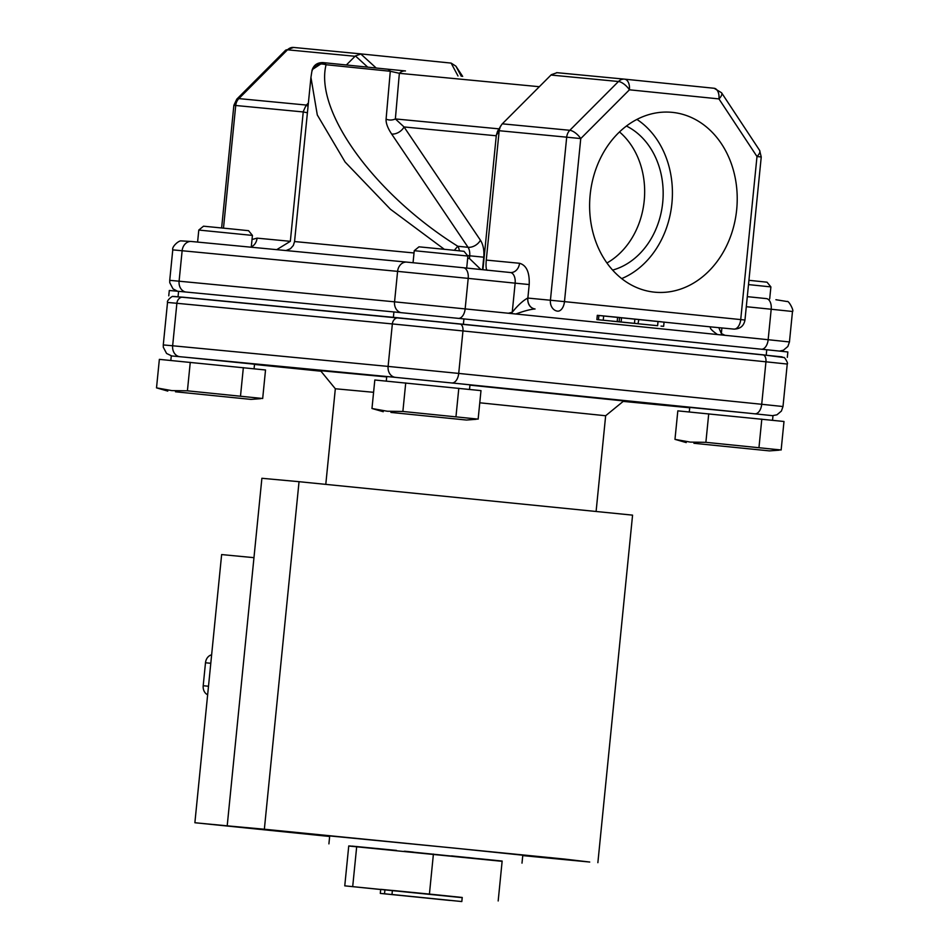 <?xml version="1.0" encoding="UTF-8"?>
<svg xmlns="http://www.w3.org/2000/svg" width="949" height="949" viewBox="0 0 949 949"><rect width="100%" height="100%" fill="white"/><g stroke="black" fill="none" stroke-linecap="round" stroke-linejoin="round"><path stroke-width="1.42" d="M736.673 209.729A90.333 73.631 95.5 0 0 668.938 112.124A90.333 73.631 95.5 0 0 590.159 194.806A90.333 73.631 95.5 0 0 651.726 291.817A90.333 73.631 95.5 0 0 736.673 209.729M621.678 278.591A87.106 70.997 95.5 0 0 671.892 203.513A87.106 70.997 95.5 0 0 636.921 119.408M612.639 270.097A75.79 61.78 95.5 0 0 662.71 202.576A75.79 61.78 95.5 0 0 626.435 126.039M606.945 262.992A75.79 61.78 95.5 0 0 644.205 200.797A75.79 61.78 95.5 0 0 619.495 131.935M198.792 230.049L203.513 226.194L232.861 229.065L248.567 230.69L252.434 235.411L198.792 230.049L197.594 242.078M414.262 250.69L418.972 246.823L448.331 249.694L464.025 251.319L467.893 256.04L414.25 250.69L413.052 262.719M748.927 280.311L767.029 282.185L770.896 286.906L748.5 284.593M597.87 862.688L632.568 515.141L299.042 481.689L264.356 829.236L564.857 859.106L589.732 862.036L522.745 855.607M596.126 511.203L605.652 415.745L479.779 402.791M373.586 392.305L335.329 388.758L320.525 370.679L386.706 376.919M348.734 846.01L502.128 861.324M328.912 843.863L329.706 835.927L455.627 848.228L522.792 855.203L521.997 863.139M605.652 415.745L623.742 400.941L469.957 385.152M772.533 420.265L772.984 415.709L747.207 413.029L459.518 383.728L469.98 384.843L469.53 389.398M689.294 411.949L689.745 407.406L747.207 413.029M386.29 381.095L386.741 376.539L389.885 376.812L185.304 357.215L254.522 364.214L254.071 368.77M185.304 357.215L171.283 355.911L170.832 360.454M459.518 383.728L389.885 376.812M404.155 851.241L478.296 858.809M693.933 443.29L769.473 450.894L693.933 443.29M674.976 439.363L677.823 410.858L783.993 421.486L781.146 449.992L705.878 442.329L690.303 442.104L674.976 439.363L686.234 442.59M175.47 391.783L251.011 399.399L175.47 391.783M156.514 387.868L159.361 359.363L265.53 369.98L262.683 398.497L187.416 390.822L171.84 390.608L156.514 387.868L167.771 391.095M390.929 412.424L466.469 420.039L390.929 412.424M371.972 408.497L374.819 379.991L480.989 390.62L478.142 419.126L402.874 411.463L387.299 411.237L371.972 408.497L383.242 411.724M721.904 327.963L721.347 333.562L724.941 335.305L508.367 313.241L512.235 312.268L515.141 283.158L468.201 278.377L465.152 308.84A10.131 5.872 95.8 0 1 458.758 318.378M299.042 481.689L261.888 478.284L227.202 825.832L194.877 822.736L329.647 836.472M264.356 829.236L227.202 825.832M194.877 822.736L221.639 554.572L253.964 557.668M353.763 846.461L353.111 846.389M462.21 897.647L344.76 885.844L348.746 845.95L352.043 846.211M352.055 846.117L396.018 850.363M404.903 851.241L413.23 852.072M478.296 858.715L471.024 857.872M471.167 857.896L451.51 855.903M478.308 858.62L502.151 861.051L498.178 900.957M207.653 694.692L206.941 694.383A8.838 7.201 -84.5 0 1 203.205 685.736L205.494 662.77L210.797 663.28M429.434 893.958L433.408 854.053M476.873 858.525L484.061 859.213M376.895 848.489L396.516 850.423M352.72 886.402L356.705 846.496M352.02 846.306L354.618 846.354M344.76 885.844L380.691 889.51M211.627 654.893L210.856 655.047A8.838 7.201 95.5 0 0 205.494 662.77M391.984 894.492L392.4 890.423L436.908 894.836L462.234 897.469L461.819 901.55L391.984 894.492L461.819 901.55M450.134 900.423L380.3 893.412L380.703 889.332L392.388 890.47M450.134 900.471L384.535 893.78L384.938 889.711M380.3 893.412L384.535 893.78M755.001 413.811A10.131 5.872 -84.2 0 0 761.715 404.286L458.711 373.42L462.958 330.94L765.95 361.806A6.679 3.867 -84.2 0 0 762.771 354.784L398.438 317.832A6.679 5.445 -84.5 0 0 398.402 317.832L182.943 297.191A6.679 5.445 95.5 0 0 176.882 303.289L392.352 323.929L388.105 366.409L172.647 345.768A10.131 8.256 95.5 0 0 179.634 356.67M758.963 447.631L761.81 419.126M705.878 442.329L708.725 413.811M240.5 396.136L243.347 367.631M187.416 390.822L190.263 362.316M398.378 317.82L182.967 297.191A6.679 5.445 95.5 0 0 182.943 297.191L173.003 296.527C172.932 295.329 166.407 300.548 167.522 302.446L176.882 303.289L172.647 345.768L163.275 344.926L167.522 302.446M455.959 416.777L458.806 388.271M402.874 411.463L405.721 382.957M782.166 356.883L463.397 324.273L173.904 296.432M178.044 296.693L178.59 291.331L169.302 290.489L168.756 295.851M178.59 291.331L393.918 311.948L393.384 317.322M463.397 324.273L463.931 318.911L393.918 311.948M463.931 318.911L766.756 349.754L766.223 355.116M787.326 357.334L787.86 351.972L766.756 349.754M515.841 314.012C523.86 311.058 530.171 309.386 534.75 308.971C529.957 307.832 527.608 304.19 527.703 298.057C522.899 300.703 517.751 305.436 512.235 312.268M711.086 326.931L711.003 326.919C709.117 327.607 711.276 330.157 717.48 334.546M721.347 333.562L718.796 327.666M711.05 326.919L597.301 315.341M664.063 322.138L711.311 326.942A10.131 8.256 -84.5 0 1 711.311 326.942L733.909 329.113A10.131 8.256 -84.5 0 1 733.874 329.101A10.131 5.872 -84.2 0 0 740.718 319.588L564.477 301.628A10.131 5.872 95.8 0 1 557.632 311.153A10.131 8.256 -84.5 0 1 550.42 300.24L527.703 298.057M596.874 319.611L597.301 315.317L617.609 317.286L619.567 317.488L619.139 321.782L596.874 319.611L619.139 321.782M619.567 317.535L661.465 321.806M617.609 317.286L617.182 321.581M603.659 315.958L603.232 320.252M598.902 315.471L598.475 319.766M634.881 319.054L634.454 323.336L638.013 323.716L623.778 322.352L635.83 323.502M638.855 319.469L638.013 323.716M611.737 321.07L634.454 323.336M635.071 323.419L611.725 321.118M657.61 325.697L637.989 323.751L657.61 325.697L658.037 321.403M664.075 322.043L663.648 326.337L661.038 326.1M637.989 323.716L635.308 323.467M721.56 92.765L714.134 88.269L624.632 79.158L714.134 88.269A10.131 5.872 -84.2 0 0 714.111 88.269A10.131 5.872 -84.2 0 1 718.951 98.91A10.131 4.128 146.6 0 0 721.56 92.765L759.615 150.381A10.131 4.128 -33.4 0 1 756.994 156.526L761.24 156.976L744.965 320.027L740.718 319.588L756.994 156.526L718.951 98.91L629.424 89.799L580.752 138.578L564.477 301.628L550.42 300.24L566.695 137.178L499.186 130.713L486.268 260.085L519.53 263.276C526.47 265.21 529.684 272.304 529.21 284.558L527.858 298.069A10.131 8.256 95.5 0 0 535.07 308.994M487.169 270.299C486.078 269.599 485.781 266.183 486.268 260.085M499.186 130.713L496.327 135.233L482.911 269.73M252.019 239.504L257.072 238.14L290.335 241.319L276.728 249.658M290.335 241.319L303.241 111.946L307.417 112.765M467.667 258.306L469.435 258.484L480.894 269.528M496.327 135.233L497.596 131.164L501.938 124.2L551.322 74.698L557.075 72.682L624.501 79.147M500.503 126.098L499.233 130.155M308.069 106.122L306.029 105.434L303.324 111.401M444.298 249.29L390.395 209.207L345.116 162.03L317.298 114.959L310.94 77.391L294.558 241.544L414.025 252.968M306.029 105.434L308.378 103.038M462.673 76.43L455.9 66.169L451.131 63.097L457.999 75.979M454.334 250.299L457.786 246.254C374.594 194.331 314.368 111.341 326.076 64.734L390.288 71.27A10.131 5.872 -84.2 0 0 387.133 69.135L405.46 70.95A10.131 8.256 95.5 0 0 405.425 70.938A10.131 8.256 95.5 0 0 399.363 73.31L539.329 86.715M498.925 128.85L395.365 118.933L404.049 126.952L496.28 135.778M469.435 258.484L469.696 255.803A10.131 5.872 -84.2 0 0 468.035 247.298L391.664 134.046A10.131 6.785 146 0 0 404.049 126.952L480.419 240.204C483.219 244.617 484.334 250.287 483.765 257.191L482.507 269.682M346.349 64.983L355.412 55.932L367.726 67.154M312.257 69.597L322.909 62.587A10.131 5.872 95.8 0 1 322.921 62.587A10.131 5.872 95.8 0 1 326.076 64.734C318.425 62.646 313.68 64.959 311.83 71.673L310.94 77.391M376.207 68.02L360.691 53.891L451.131 63.097M311.972 70.606C313.526 65.208 317.18 62.527 322.921 62.587L387.133 69.135A10.131 5.872 -84.2 0 0 387.109 69.135L322.945 62.598M355.412 55.932L361.13 53.915L293.621 47.45A10.131 8.256 -84.5 0 1 293.621 47.45A10.131 8.256 -84.5 0 0 287.511 49.811A10.131 4.176 -135.1 0 0 285.447 50.38L236.775 99.159A10.131 4.176 44.9 0 1 238.851 98.601A10.131 8.256 95.5 0 0 235.732 105.481L223.49 228.116M556.612 72.658L624.549 79.147A10.131 5.872 95.8 0 1 624.608 79.158A10.131 5.872 95.8 0 1 629.424 89.799A10.131 4.176 -135.1 0 0 618.475 81.507L569.815 130.298A10.131 8.256 95.5 0 0 566.695 137.178L580.752 138.578A10.131 4.176 44.9 0 0 569.815 130.298L502.306 123.833M386.089 119.147L390.288 71.27L399.363 73.31L395.365 118.933A10.131 8.802 5 0 1 386.089 119.147C385.84 123.109 387.69 128.079 391.664 134.046M208.507 686.246L203.205 685.736M254.498 364.44L320.964 371.213L254.498 364.44M623.185 401.391L689.709 407.773L623.185 401.391M395.092 377.299A10.131 8.256 -84.5 0 1 388.105 366.409L458.711 373.42A10.131 5.872 95.8 0 1 452.009 382.957M765.95 361.806L761.715 404.286L782.996 406.528L787.243 364.048L765.95 361.806M462.958 330.94L392.352 323.929A6.679 5.445 -84.5 0 1 398.402 317.832L459.779 323.929A6.679 3.867 95.8 0 1 459.779 323.929A6.679 3.867 95.8 0 1 462.958 330.94M787.243 364.048C788.69 363.609 783.993 356.172 783.827 357.536L762.771 354.784A6.679 3.867 -84.2 0 0 762.759 354.784L459.779 323.929M779.627 351.071L783.376 350.252L787.848 346.492L789.449 341.948L768.156 339.706A10.131 5.872 95.8 0 1 761.762 349.244M508.367 313.241L394.559 301.829A10.131 8.256 95.5 0 0 401.071 312.648M775.914 299.718L787.16 301.533C788.643 300.216 794.372 311.201 792.486 311.486L771.193 309.244L768.156 339.706L724.941 335.305M177.546 291.236L173.026 288.887L169.764 282.695L169.729 280.346L179.088 281.201L182.137 250.738L172.765 249.884C171.615 246.811 178.685 240.453 181.164 240.892L191.318 241.485A10.131 8.256 95.5 0 0 182.137 250.738L397.595 271.367A10.131 8.256 95.5 0 1 406.777 262.114L191.354 241.485A10.131 8.256 95.5 0 0 191.318 241.485L406.777 262.114A10.131 8.256 95.5 0 1 406.824 262.126L463.361 267.737A10.131 5.872 95.8 0 1 463.385 267.737A10.131 5.872 95.8 0 1 468.201 278.377L397.595 271.367L394.559 301.829L179.088 281.201A10.131 8.256 95.5 0 0 185.553 291.995M766.365 298.603L747.29 296.657L766.377 298.603A10.131 5.872 95.8 0 1 766.377 298.603A10.131 5.872 95.8 0 1 771.193 309.244L746.294 306.705M529.21 284.558L515.141 283.158A10.131 5.872 -84.2 0 0 510.325 272.517A10.131 5.872 -84.2 0 0 510.301 272.517L463.409 267.737L510.325 272.517A10.131 8.256 95.5 0 0 510.348 272.517A10.131 8.256 95.5 0 0 519.53 263.276M621.536 317.725L621.109 322.019M257.072 238.14A10.131 8.256 -84.5 0 1 251.283 246.847M303.241 111.946L233.869 105.315L221.627 227.938M467.513 255.578L483.765 257.191M306.361 105.066L238.851 98.601L287.511 49.811L355.033 56.276M455.9 66.169L461.309 76.3M405.46 70.95L387.133 69.135M624.608 79.158L624.549 79.147A10.131 8.256 95.5 0 0 624.549 79.147A10.131 8.256 95.5 0 0 618.475 81.507L550.966 75.042M459.399 250.821A10.131 5.872 -84.2 0 0 457.786 246.254L468.035 247.298A10.131 6.785 146 0 0 480.419 240.204M294.558 241.544L293.324 245.471L290.43 248.733L286.017 250.548M251.248 247.226L252.434 235.411M466.694 268.081L467.893 256.04M769.686 298.935L770.896 286.906M769.473 450.894L779.188 450.17M251.011 399.399L260.726 398.663M466.469 420.039L476.184 419.304M325.804 484.215L335.329 388.758M772.545 415.65L776.934 414.82L781.395 411.071L782.996 406.528M171.722 355.934L166.585 353.467L163.311 347.263L163.275 344.926M352.174 846.354L350.145 845.962M792.486 311.486L789.449 341.948M172.765 249.884L169.729 280.346M406.777 262.114L463.385 267.737M744.965 320.027C743.862 325.97 740.173 328.995 733.909 329.113M761.24 156.976L759.615 150.381M236.775 99.159L233.869 105.315M285.447 50.38L293.585 47.45L361.094 53.915"/></g></svg>
